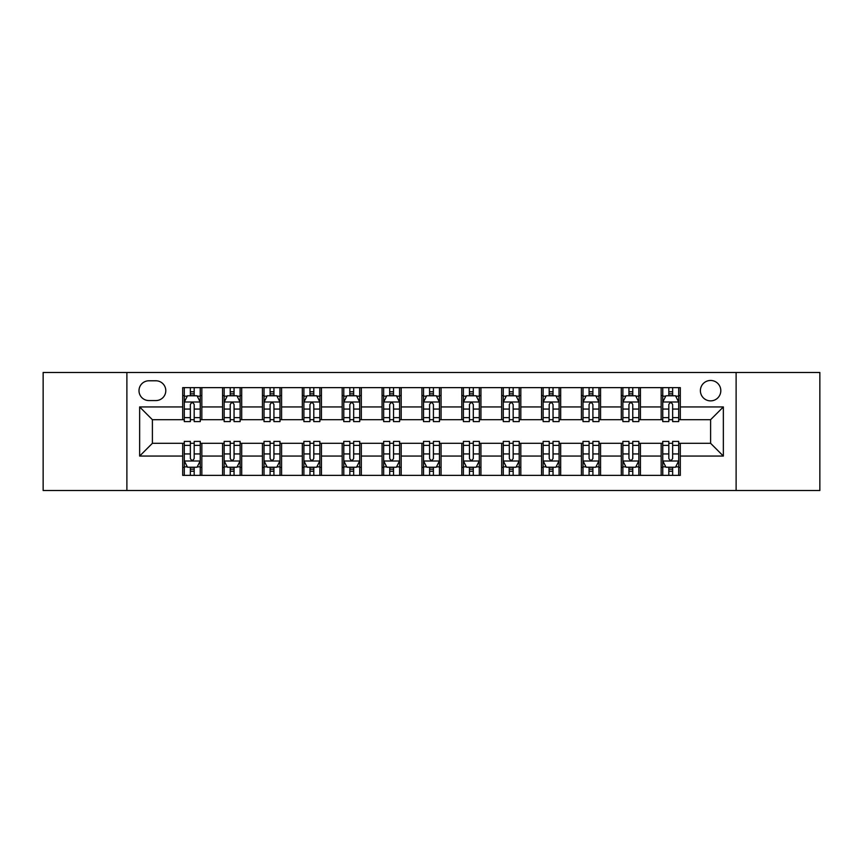 <?xml version="1.0" encoding="UTF-8"?>
<svg xmlns="http://www.w3.org/2000/svg" width="863" height="863" viewBox="0 0 863 863"><rect width="100%" height="100%" fill="white"/><g stroke="black" fill="none" stroke-linecap="round" stroke-linejoin="round"><path stroke-width="1.29" d="M710.605 380.464A10.205 10.205 0 0 0 700.389 390.669A10.205 10.205 0 0 0 710.605 400.874A10.205 10.205 0 0 0 720.81 390.669A10.205 10.205 0 0 0 710.605 380.464M736.117 490.508L819.85 490.508L819.85 372.492L736.117 372.492L736.117 490.508L126.883 490.508L126.883 372.492L43.15 372.492L43.15 490.508L126.883 490.508M148.889 400.561L155.912 400.561A9.892 9.892 0 0 0 165.793 390.669A9.892 9.892 0 0 0 155.912 380.788L148.889 380.788A9.892 9.892 0 0 0 138.997 390.669A9.892 9.892 0 0 0 148.889 400.561M736.117 372.492L126.883 372.492M182.697 456.063L139.644 456.063L139.644 406.937L182.697 406.937L182.697 419.698L152.395 419.698L152.395 443.302L182.697 443.302L182.697 475.362L680.303 475.362L680.303 443.302L710.605 443.302L710.605 419.698L680.303 419.698L680.303 406.937L723.356 406.937L723.356 456.063L680.303 456.063M680.303 406.937L680.303 387.638L182.697 387.638L182.697 406.937M661.166 387.638L661.166 419.698L662.752 419.698M668.814 419.698L672.644 419.698M678.706 419.698L680.303 419.698M661.166 419.698L638.836 419.698M621.284 387.638L621.284 419.698L622.881 419.698M628.944 419.698L632.773 419.698M621.284 419.698L598.965 419.698M581.414 387.638L581.414 419.698L583.01 419.698M589.073 419.698L592.903 419.698M581.414 419.698L559.095 419.698M541.543 387.638L541.543 419.698L543.14 419.698M549.202 419.698L553.032 419.698M541.543 419.698L519.213 419.698M501.673 387.638L501.673 419.698L503.269 419.698M509.332 419.698L513.161 419.698M501.673 419.698L479.343 419.698M461.802 387.638L461.802 419.698L463.399 419.698M469.461 419.698L473.291 419.698M461.802 419.698L439.472 419.698M421.931 387.638L421.931 419.698L423.528 419.698M429.591 419.698L433.409 419.698M421.931 419.698L399.601 419.698M382.061 387.638L382.061 419.698L383.657 419.698M389.709 419.698L393.539 419.698M382.061 419.698L359.731 419.698M342.19 387.638L342.19 419.698L343.787 419.698M349.839 419.698L353.668 419.698M342.19 419.698L319.86 419.698M302.32 387.638L302.32 419.698L303.905 419.698M309.968 419.698L313.798 419.698M302.32 419.698L279.99 419.698M262.449 387.638L262.449 419.698L264.035 419.698M270.097 419.698L273.927 419.698M262.449 419.698L240.119 419.698M222.568 387.638L222.568 419.698L224.164 419.698M230.227 419.698L234.056 419.698M222.568 419.698L200.248 419.698M182.697 419.698L184.294 419.698M190.356 419.698L194.186 419.698M182.697 443.302L184.294 443.302M190.356 443.302L194.186 443.302M200.248 443.302L201.834 443.302L201.834 475.362M224.164 443.302L201.834 443.302M230.227 443.302L234.056 443.302M240.119 443.302L241.716 443.302L241.716 475.362M264.035 443.302L241.716 443.302M270.097 443.302L273.927 443.302M279.99 443.302L281.586 443.302L281.586 475.362M303.905 443.302L281.586 443.302M309.968 443.302L313.798 443.302M319.86 443.302L321.457 443.302L321.457 475.362M343.787 443.302L321.457 443.302M349.839 443.302L353.668 443.302M359.731 443.302L361.327 443.302L361.327 475.362M383.657 443.302L361.327 443.302M389.709 443.302L393.539 443.302M399.601 443.302L401.198 443.302L401.198 475.362M423.528 443.302L401.198 443.302M429.591 443.302L433.409 443.302M439.472 443.302L441.069 443.302L441.069 475.362M463.399 443.302L441.069 443.302M469.461 443.302L473.291 443.302M479.343 443.302L480.939 443.302L480.939 475.362M503.269 443.302L480.939 443.302M509.332 443.302L513.161 443.302M519.213 443.302L520.81 443.302L520.81 475.362M543.14 443.302L520.81 443.302M549.202 443.302L553.032 443.302M559.095 443.302L560.68 443.302L560.68 475.362M583.01 443.302L560.68 443.302M589.073 443.302L592.903 443.302M598.965 443.302L600.551 443.302L600.551 475.362M622.881 443.302L600.551 443.302M628.944 443.302L632.773 443.302M638.836 443.302L640.432 443.302L640.432 475.362M662.752 443.302L640.432 443.302M668.814 443.302L672.644 443.302M678.706 443.302L680.303 443.302M201.834 387.638L201.834 419.698M182.697 395.621L184.294 395.621M190.356 395.621L194.186 395.621M200.248 395.621L201.834 395.621M182.697 467.379L184.294 467.379M190.356 467.379L194.186 467.379M200.248 467.379L201.834 467.379M222.568 443.302L222.568 475.362M241.716 387.638L241.716 419.698M222.568 395.621L224.164 395.621M230.227 395.621L234.056 395.621M240.119 395.621L241.716 395.621M222.568 467.379L224.164 467.379M230.227 467.379L234.056 467.379M240.119 467.379L241.716 467.379M262.449 443.302L262.449 475.362M262.449 467.379L264.035 467.379M270.097 467.379L273.927 467.379M279.99 467.379L281.586 467.379M281.586 387.638L281.586 419.698M262.449 395.621L264.035 395.621M270.097 395.621L273.927 395.621M279.99 395.621L281.586 395.621M302.32 443.302L302.32 475.362M302.32 467.379L303.905 467.379M309.968 467.379L313.798 467.379M319.86 467.379L321.457 467.379M321.457 387.638L321.457 419.698M302.32 395.621L303.905 395.621M309.968 395.621L313.798 395.621M319.86 395.621L321.457 395.621M342.19 443.302L342.19 475.362M342.19 467.379L343.787 467.379M349.839 467.379L353.668 467.379M359.731 467.379L361.327 467.379M361.327 387.638L361.327 419.698M342.19 395.621L343.787 395.621M349.839 395.621L353.668 395.621M359.731 395.621L361.327 395.621M382.061 443.302L382.061 475.362M382.061 467.379L383.657 467.379M389.709 467.379L393.539 467.379M399.601 467.379L401.198 467.379M401.198 387.638L401.198 419.698M382.061 395.621L383.657 395.621M389.709 395.621L393.539 395.621M399.601 395.621L401.198 395.621M421.931 443.302L421.931 475.362M421.931 467.379L423.528 467.379M429.591 467.379L433.409 467.379M439.472 467.379L441.069 467.379M441.069 387.638L441.069 419.698M421.931 395.621L423.528 395.621M429.591 395.621L433.409 395.621M439.472 395.621L441.069 395.621M461.802 443.302L461.802 475.362M461.802 467.379L463.399 467.379M469.461 467.379L473.291 467.379M479.343 467.379L480.939 467.379M480.939 387.638L480.939 419.698M461.802 395.621L463.399 395.621M469.461 395.621L473.291 395.621M479.343 395.621L480.939 395.621M501.673 443.302L501.673 475.362M501.673 467.379L503.269 467.379M509.332 467.379L513.161 467.379M519.213 467.379L520.81 467.379M520.81 387.638L520.81 419.698M501.673 395.621L503.269 395.621M509.332 395.621L513.161 395.621M519.213 395.621L520.81 395.621M541.543 443.302L541.543 475.362M541.543 467.379L543.14 467.379M549.202 467.379L553.032 467.379M559.095 467.379L560.68 467.379M560.68 387.638L560.68 419.698M541.543 395.621L543.14 395.621M549.202 395.621L553.032 395.621M559.095 395.621L560.68 395.621M581.414 443.302L581.414 475.362M581.414 467.379L583.01 467.379M589.073 467.379L592.903 467.379M598.965 467.379L600.551 467.379M600.551 387.638L600.551 419.698M581.414 395.621L583.01 395.621M589.073 395.621L592.903 395.621M598.965 395.621L600.551 395.621M621.284 443.302L621.284 475.362M621.284 467.379L622.881 467.379M628.944 467.379L632.773 467.379M638.836 467.379L640.432 467.379M640.432 387.638L640.432 419.698M621.284 395.621L622.881 395.621M628.944 395.621L632.773 395.621M638.836 395.621L640.432 395.621M661.166 443.302L661.166 475.362M661.166 467.379L662.752 467.379M668.814 467.379L672.644 467.379M678.706 467.379L680.303 467.379M661.166 395.621L662.752 395.621M668.814 395.621L672.644 395.621M678.706 395.621L680.303 395.621M152.395 419.698L139.644 406.937M152.395 443.302L139.644 456.063M723.356 406.937L710.605 419.698M723.356 456.063L710.605 443.302M194.186 391.791L190.356 391.791M200.248 417.616L194.186 417.616L194.186 421.608L200.248 421.608L200.248 402.158L197.055 395.772L187.487 395.772L184.294 402.158L184.294 421.608L190.356 421.608L190.356 417.616L184.294 417.616M184.294 402.158L184.294 387.638M200.248 402.158L200.248 387.638M190.356 395.772L190.356 387.638M194.186 387.638L194.186 395.772M194.186 417.616L194.186 404.542C192.913 402.093 191.629 402.093 190.356 404.542L190.356 417.616M190.356 471.209L194.186 471.209M184.294 445.384L190.356 445.384L190.356 441.392L184.294 441.392L184.294 460.842L187.487 467.228L197.055 467.228L200.248 460.842L200.248 441.392L194.186 441.392L194.186 445.384L200.248 445.384M200.248 460.842L200.248 475.362M184.294 460.842L184.294 475.362M194.186 467.228L194.186 475.362M190.356 475.362L190.356 467.228M190.356 445.384L190.356 458.458C191.629 460.907 192.902 460.907 194.186 458.458L194.186 445.384M234.056 391.791L230.227 391.791M240.119 417.616L234.056 417.616L234.056 421.608L240.119 421.608L240.119 402.158L236.926 395.772L227.357 395.772L224.164 402.158L224.164 421.608L230.227 421.608L230.227 417.616L224.164 417.616M224.164 402.158L224.164 387.638M240.119 402.158L240.119 387.638M230.227 395.772L230.227 387.638M234.056 387.638L234.056 395.772M234.056 417.616L234.056 404.542C232.783 402.093 231.511 402.093 230.227 404.542L230.227 417.616M273.927 391.791L270.097 391.791M279.99 417.616L273.927 417.616L273.927 421.608L279.99 421.608L279.99 402.158L276.796 395.772L267.228 395.772L264.035 402.158L264.035 421.608L270.097 421.608L270.097 417.616L264.035 417.616M264.035 402.158L264.035 387.638M279.99 402.158L279.99 387.638M270.097 395.772L270.097 387.638M273.927 387.638L273.927 395.772M273.927 417.616L273.927 404.542C272.654 402.093 271.381 402.093 270.097 404.542L270.097 417.616M313.798 391.791L309.968 391.791M319.86 417.616L313.798 417.616L313.798 421.608L319.86 421.608L319.86 402.158L316.667 395.772L307.099 395.772L303.905 402.158L303.905 421.608L309.968 421.608L309.968 417.616L303.905 417.616M303.905 402.158L303.905 387.638M319.86 402.158L319.86 387.638M309.968 395.772L309.968 387.638M313.798 387.638L313.798 395.772M313.798 417.616L313.798 404.542C312.525 402.093 311.252 402.093 309.968 404.542L309.968 417.616M230.227 471.209L234.056 471.209M224.164 445.384L230.227 445.384L230.227 441.392L224.164 441.392L224.164 460.842L227.357 467.228L236.926 467.228L240.119 460.842L240.119 441.392L234.056 441.392L234.056 445.384L240.119 445.384M240.119 460.842L240.119 475.362M224.164 460.842L224.164 475.362M234.056 467.228L234.056 475.362M230.227 475.362L230.227 467.228M230.227 445.384L230.227 458.458C231.5 460.907 232.773 460.907 234.056 458.458L234.056 445.384M270.097 471.209L273.927 471.209M264.035 445.384L270.097 445.384L270.097 441.392L264.035 441.392L264.035 460.842L267.228 467.228L276.796 467.228L279.99 460.842L279.99 441.392L273.927 441.392L273.927 445.384L279.99 445.384M279.99 460.842L279.99 475.362M264.035 460.842L264.035 475.362M273.927 467.228L273.927 475.362M270.097 475.362L270.097 467.228M270.097 445.384L270.097 458.458C271.37 460.907 272.654 460.907 273.927 458.458L273.927 445.384M309.968 471.209L313.798 471.209M303.905 445.384L309.968 445.384L309.968 441.392L303.905 441.392L303.905 460.842L307.099 467.228L316.667 467.228L319.86 460.842L319.86 441.392L313.798 441.392L313.798 445.384L319.86 445.384M319.86 460.842L319.86 475.362M303.905 460.842L303.905 475.362M313.798 467.228L313.798 475.362M309.968 475.362L309.968 467.228M309.968 445.384L309.968 458.458C311.241 460.907 312.525 460.907 313.798 458.458L313.798 445.384M353.668 391.791L349.839 391.791M359.731 417.616L353.668 417.616L353.668 421.608L359.731 421.608L359.731 402.158L356.538 395.772L346.969 395.772L343.787 402.158L343.787 421.608L349.839 421.608L349.839 417.616L343.787 417.616M343.787 402.158L343.787 387.638M359.731 402.158L359.731 387.638M349.839 395.772L349.839 387.638M353.668 387.638L353.668 395.772M353.668 417.616L353.668 404.542C352.395 402.093 351.122 402.093 349.839 404.542L349.839 417.616M349.839 471.209L353.668 471.209M343.787 445.384L349.839 445.384L349.839 441.392L343.787 441.392L343.787 460.842L346.969 467.228L356.538 467.228L359.731 460.842L359.731 441.392L353.668 441.392L353.668 445.384L359.731 445.384M359.731 460.842L359.731 475.362M343.787 460.842L343.787 475.362M353.668 467.228L353.668 475.362M349.839 475.362L349.839 467.228M349.839 445.384L349.839 458.458C351.122 460.907 352.395 460.907 353.668 458.458L353.668 445.384M393.539 391.791L389.709 391.791M399.601 417.616L393.539 417.616L393.539 421.608L399.601 421.608L399.601 402.158L396.408 395.772L386.84 395.772L383.657 402.158L383.657 421.608L389.709 421.608L389.709 417.616L383.657 417.616M383.657 402.158L383.657 387.638M399.601 402.158L399.601 387.638M389.709 395.772L389.709 387.638M393.539 387.638L393.539 395.772M393.539 417.616L393.539 404.542C392.266 402.093 390.993 402.093 389.709 404.542L389.709 417.616M433.409 391.791L429.591 391.791M439.472 417.616L433.409 417.616L433.409 421.608L439.472 421.608L439.472 402.158L436.29 395.772L426.71 395.772L423.528 402.158L423.528 421.608L429.591 421.608L429.591 417.616L423.528 417.616M423.528 402.158L423.528 387.638M439.472 402.158L439.472 387.638M429.591 395.772L429.591 387.638M433.409 387.638L433.409 395.772M433.409 417.616L433.409 404.542C432.136 402.093 430.864 402.093 429.591 404.542L429.591 417.616M473.291 391.791L469.461 391.791M479.343 417.616L473.291 417.616L473.291 421.608L479.343 421.608L479.343 402.158L476.16 395.772L466.592 395.772L463.399 402.158L463.399 421.608L469.461 421.608L469.461 417.616L463.399 417.616M463.399 402.158L463.399 387.638M479.343 402.158L479.343 387.638M469.461 395.772L469.461 387.638M473.291 387.638L473.291 395.772M473.291 417.616L473.291 404.542C472.007 402.093 470.734 402.093 469.461 404.542L469.461 417.616M513.161 391.791L509.332 391.791M519.213 417.616L513.161 417.616L513.161 421.608L519.213 421.608L519.213 402.158L516.031 395.772L506.462 395.772L503.269 402.158L503.269 421.608L509.332 421.608L509.332 417.616L503.269 417.616M503.269 402.158L503.269 387.638M519.213 402.158L519.213 387.638M509.332 395.772L509.332 387.638M513.161 387.638L513.161 395.772M513.161 417.616L513.161 404.542C511.878 402.093 510.605 402.093 509.332 404.542L509.332 417.616M553.032 391.791L549.202 391.791M559.095 417.616L553.032 417.616L553.032 421.608L559.095 421.608L559.095 402.158L555.901 395.772L546.333 395.772L543.14 402.158L543.14 421.608L549.202 421.608L549.202 417.616L543.14 417.616M543.14 402.158L543.14 387.638M559.095 402.158L559.095 387.638M549.202 395.772L549.202 387.638M553.032 387.638L553.032 395.772M553.032 417.616L553.032 404.542C551.759 402.093 550.475 402.093 549.202 404.542L549.202 417.616M389.709 471.209L393.539 471.209M383.657 445.384L389.709 445.384L389.709 441.392L383.657 441.392L383.657 460.842L386.84 467.228L396.408 467.228L399.601 460.842L399.601 441.392L393.539 441.392L393.539 445.384L399.601 445.384M399.601 460.842L399.601 475.362M383.657 460.842L383.657 475.362M393.539 467.228L393.539 475.362M389.709 475.362L389.709 467.228M389.709 445.384L389.709 458.458C390.993 460.907 392.266 460.907 393.539 458.458L393.539 445.384M429.591 471.209L433.409 471.209M423.528 445.384L429.591 445.384L429.591 441.392L423.528 441.392L423.528 460.842L426.71 467.228L436.29 467.228L439.472 460.842L439.472 441.392L433.409 441.392L433.409 445.384L439.472 445.384M439.472 460.842L439.472 475.362M423.528 460.842L423.528 475.362M433.409 467.228L433.409 475.362M429.591 475.362L429.591 467.228M429.591 445.384L429.591 458.458C430.864 460.907 432.136 460.907 433.409 458.458L433.409 445.384M469.461 471.209L473.291 471.209M463.399 445.384L469.461 445.384L469.461 441.392L463.399 441.392L463.399 460.842L466.592 467.228L476.16 467.228L479.343 460.842L479.343 441.392L473.291 441.392L473.291 445.384L479.343 445.384M479.343 460.842L479.343 475.362M463.399 460.842L463.399 475.362M473.291 467.228L473.291 475.362M469.461 475.362L469.461 467.228M469.461 445.384L469.461 458.458C470.734 460.907 472.007 460.907 473.291 458.458L473.291 445.384M509.332 471.209L513.161 471.209M503.269 445.384L509.332 445.384L509.332 441.392L503.269 441.392L503.269 460.842L506.462 467.228L516.031 467.228L519.213 460.842L519.213 441.392L513.161 441.392L513.161 445.384L519.213 445.384M519.213 460.842L519.213 475.362M503.269 460.842L503.269 475.362M513.161 467.228L513.161 475.362M509.332 475.362L509.332 467.228M509.332 445.384L509.332 458.458C510.605 460.907 511.878 460.907 513.161 458.458L513.161 445.384M549.202 471.209L553.032 471.209M543.14 445.384L549.202 445.384L549.202 441.392L543.14 441.392L543.14 460.842L546.333 467.228L555.901 467.228L559.095 460.842L559.095 441.392L553.032 441.392L553.032 445.384L559.095 445.384M559.095 460.842L559.095 475.362M543.14 460.842L543.14 475.362M553.032 467.228L553.032 475.362M549.202 475.362L549.202 467.228M549.202 445.384L549.202 458.458C550.475 460.907 551.748 460.907 553.032 458.458L553.032 445.384M592.903 391.791L589.073 391.791M598.965 417.616L592.903 417.616L592.903 421.608L598.965 421.608L598.965 402.158L595.772 395.772L586.204 395.772L583.01 402.158L583.01 421.608L589.073 421.608L589.073 417.616L583.01 417.616M583.01 402.158L583.01 387.638M598.965 402.158L598.965 387.638M589.073 395.772L589.073 387.638M592.903 387.638L592.903 395.772M592.903 417.616L592.903 404.542C591.63 402.093 590.346 402.093 589.073 404.542L589.073 417.616M589.073 471.209L592.903 471.209M583.01 445.384L589.073 445.384L589.073 441.392L583.01 441.392L583.01 460.842L586.204 467.228L595.772 467.228L598.965 460.842L598.965 441.392L592.903 441.392L592.903 445.384L598.965 445.384M598.965 460.842L598.965 475.362M583.01 460.842L583.01 475.362M592.903 467.228L592.903 475.362M589.073 475.362L589.073 467.228M589.073 445.384L589.073 458.458C590.346 460.907 591.619 460.907 592.903 458.458L592.903 445.384M632.773 391.791L628.944 391.791M638.836 417.616L632.773 417.616L632.773 421.608L638.836 421.608L638.836 402.158L635.643 395.772L626.074 395.772L622.881 402.158L622.881 421.608L628.944 421.608L628.944 417.616L622.881 417.616M622.881 402.158L622.881 387.638M638.836 402.158L638.836 387.638M628.944 395.772L628.944 387.638M632.773 387.638L632.773 395.772M632.773 417.616L632.773 404.542C631.5 402.093 630.227 402.093 628.944 404.542L628.944 417.616M628.944 471.209L632.773 471.209M622.881 445.384L628.944 445.384L628.944 441.392L622.881 441.392L622.881 460.842L626.074 467.228L635.643 467.228L638.836 460.842L638.836 441.392L632.773 441.392L632.773 445.384L638.836 445.384M638.836 460.842L638.836 475.362M622.881 460.842L622.881 475.362M632.773 467.228L632.773 475.362M628.944 475.362L628.944 467.228M628.944 445.384L628.944 458.458C630.217 460.907 631.489 460.907 632.773 458.458L632.773 445.384M672.644 391.791L668.814 391.791M678.706 417.616L672.644 417.616L672.644 421.608L678.706 421.608L678.706 402.158L675.513 395.772L665.945 395.772L662.752 402.158L662.752 421.608L668.814 421.608L668.814 417.616L662.752 417.616M662.752 402.158L662.752 387.638M678.706 402.158L678.706 387.638M668.814 395.772L668.814 387.638M672.644 387.638L672.644 395.772M672.644 417.616L672.644 404.542C671.371 402.093 670.098 402.093 668.814 404.542L668.814 417.616M668.814 471.209L672.644 471.209M662.752 445.384L668.814 445.384L668.814 441.392L662.752 441.392L662.752 460.842L665.945 467.228L675.513 467.228L678.706 460.842L678.706 441.392L672.644 441.392L672.644 445.384L678.706 445.384M678.706 460.842L678.706 475.362M662.752 460.842L662.752 475.362M672.644 467.228L672.644 475.362M668.814 475.362L668.814 467.228M668.814 445.384L668.814 458.458C670.087 460.907 671.371 460.907 672.644 458.458L672.644 445.384M222.568 456.063L201.834 456.063M222.568 406.937L201.834 406.937M262.449 406.937L241.716 406.937M262.449 456.063L241.716 456.063M302.32 406.937L281.586 406.937M302.32 456.063L281.586 456.063M342.19 406.937L321.457 406.937M342.19 456.063L321.457 456.063M382.061 406.937L361.327 406.937M382.061 456.063L361.327 456.063M421.931 406.937L401.198 406.937M421.931 456.063L401.198 456.063M461.802 406.937L441.069 406.937M461.802 456.063L441.069 456.063M501.673 406.937L480.939 406.937M501.673 456.063L480.939 456.063M541.543 406.937L520.81 406.937M541.543 456.063L520.81 456.063M581.414 406.937L560.68 406.937M581.414 456.063L560.68 456.063M621.284 406.937L600.551 406.937M621.284 456.063L600.551 456.063M661.166 406.937L640.432 406.937M661.166 456.063L640.432 456.063M200.162 401.996L184.38 401.996M184.294 396.16L187.293 396.16M197.249 396.16L200.248 396.16M190.356 409.062L184.294 409.062M200.248 409.062L194.186 409.062M194.186 393.819L190.356 393.819M184.38 461.004L200.162 461.004M200.248 466.84L197.249 466.84M187.293 466.84L184.294 466.84M194.186 453.938L200.248 453.938M184.294 453.938L190.356 453.938M190.356 469.181L194.186 469.181M240.033 401.996L224.251 401.996M224.164 396.16L227.163 396.16M237.12 396.16L240.119 396.16M230.227 409.062L224.164 409.062M240.119 409.062L234.056 409.062M234.056 393.819L230.227 393.819M279.903 401.996L264.121 401.996M264.035 396.16L267.034 396.16M276.991 396.16L279.99 396.16M270.097 409.062L264.035 409.062M279.99 409.062L273.927 409.062M273.927 393.819L270.097 393.819M319.785 401.996L303.992 401.996M303.905 396.16L306.904 396.16M316.861 396.16L319.86 396.16M309.968 409.062L303.905 409.062M319.86 409.062L313.798 409.062M313.798 393.819L309.968 393.819M224.251 461.004L240.033 461.004M240.119 466.84L237.12 466.84M227.163 466.84L224.164 466.84M234.056 453.938L240.119 453.938M224.164 453.938L230.227 453.938M230.227 469.181L234.056 469.181M264.121 461.004L279.903 461.004M279.99 466.84L276.991 466.84M267.034 466.84L264.035 466.84M273.927 453.938L279.99 453.938M264.035 453.938L270.097 453.938M270.097 469.181L273.927 469.181M303.992 461.004L319.785 461.004M319.86 466.84L316.861 466.84M306.904 466.84L303.905 466.84M313.798 453.938L319.86 453.938M303.905 453.938L309.968 453.938M309.968 469.181L313.798 469.181M359.655 401.996L343.862 401.996M343.787 396.16L346.786 396.16M356.732 396.16L359.731 396.16M349.839 409.062L343.787 409.062M359.731 409.062L353.668 409.062M353.668 393.819L349.839 393.819M343.862 461.004L359.655 461.004M359.731 466.84L356.732 466.84M346.786 466.84L343.787 466.84M353.668 453.938L359.731 453.938M343.787 453.938L349.839 453.938M349.839 469.181L353.668 469.181M399.526 401.996L383.733 401.996M383.657 396.16L386.656 396.16M396.602 396.16L399.601 396.16M389.709 409.062L383.657 409.062M399.601 409.062L393.539 409.062M393.539 393.819L389.709 393.819M439.396 401.996L423.604 401.996M423.528 396.16L426.527 396.16M436.473 396.16L439.472 396.16M429.591 409.062L423.528 409.062M439.472 409.062L433.409 409.062M433.409 393.819L429.591 393.819M479.267 401.996L463.474 401.996M463.399 396.16L466.398 396.16M476.344 396.16L479.343 396.16M469.461 409.062L463.399 409.062M479.343 409.062L473.291 409.062M473.291 393.819L469.461 393.819M519.138 401.996L503.345 401.996M503.269 396.16L506.268 396.16M516.214 396.16L519.213 396.16M509.332 409.062L503.269 409.062M519.213 409.062L513.161 409.062M513.161 393.819L509.332 393.819M559.008 401.996L543.215 401.996M543.14 396.16L546.139 396.16M556.096 396.16L559.095 396.16M549.202 409.062L543.14 409.062M559.095 409.062L553.032 409.062M553.032 393.819L549.202 393.819M383.733 461.004L399.526 461.004M399.601 466.84L396.602 466.84M386.656 466.84L383.657 466.84M393.539 453.938L399.601 453.938M383.657 453.938L389.709 453.938M389.709 469.181L393.539 469.181M423.604 461.004L439.396 461.004M439.472 466.84L436.473 466.84M426.527 466.84L423.528 466.84M433.409 453.938L439.472 453.938M423.528 453.938L429.591 453.938M429.591 469.181L433.409 469.181M463.474 461.004L479.267 461.004M479.343 466.84L476.344 466.84M466.398 466.84L463.399 466.84M473.291 453.938L479.343 453.938M463.399 453.938L469.461 453.938M469.461 469.181L473.291 469.181M503.345 461.004L519.138 461.004M519.213 466.84L516.214 466.84M506.268 466.84L503.269 466.84M513.161 453.938L519.213 453.938M503.269 453.938L509.332 453.938M509.332 469.181L513.161 469.181M543.215 461.004L559.008 461.004M559.095 466.84L556.096 466.84M546.139 466.84L543.14 466.84M553.032 453.938L559.095 453.938M543.14 453.938L549.202 453.938M549.202 469.181L553.032 469.181M598.879 401.996L583.097 401.996M583.01 396.16L586.009 396.16M595.966 396.16L598.965 396.16M589.073 409.062L583.01 409.062M598.965 409.062L592.903 409.062M592.903 393.819L589.073 393.819M583.097 461.004L598.879 461.004M598.965 466.84L595.966 466.84M586.009 466.84L583.01 466.84M592.903 453.938L598.965 453.938M583.01 453.938L589.073 453.938M589.073 469.181L592.903 469.181M638.749 401.996L622.967 401.996M622.881 396.16L625.88 396.16M635.837 396.16L638.836 396.16M628.944 409.062L622.881 409.062M638.836 409.062L632.773 409.062M632.773 393.819L628.944 393.819M622.967 461.004L638.749 461.004M638.836 466.84L635.837 466.84M625.88 466.84L622.881 466.84M632.773 453.938L638.836 453.938M622.881 453.938L628.944 453.938M628.944 469.181L632.773 469.181M678.62 401.996L662.838 401.996M662.752 396.16L665.751 396.16M675.707 396.16L678.706 396.16M668.814 409.062L662.752 409.062M678.706 409.062L672.644 409.062M672.644 393.819L668.814 393.819M662.838 461.004L678.62 461.004M678.706 466.84L675.707 466.84M665.751 466.84L662.752 466.84M672.644 453.938L678.706 453.938M662.752 453.938L668.814 453.938M668.814 469.181L672.644 469.181"/></g></svg>
